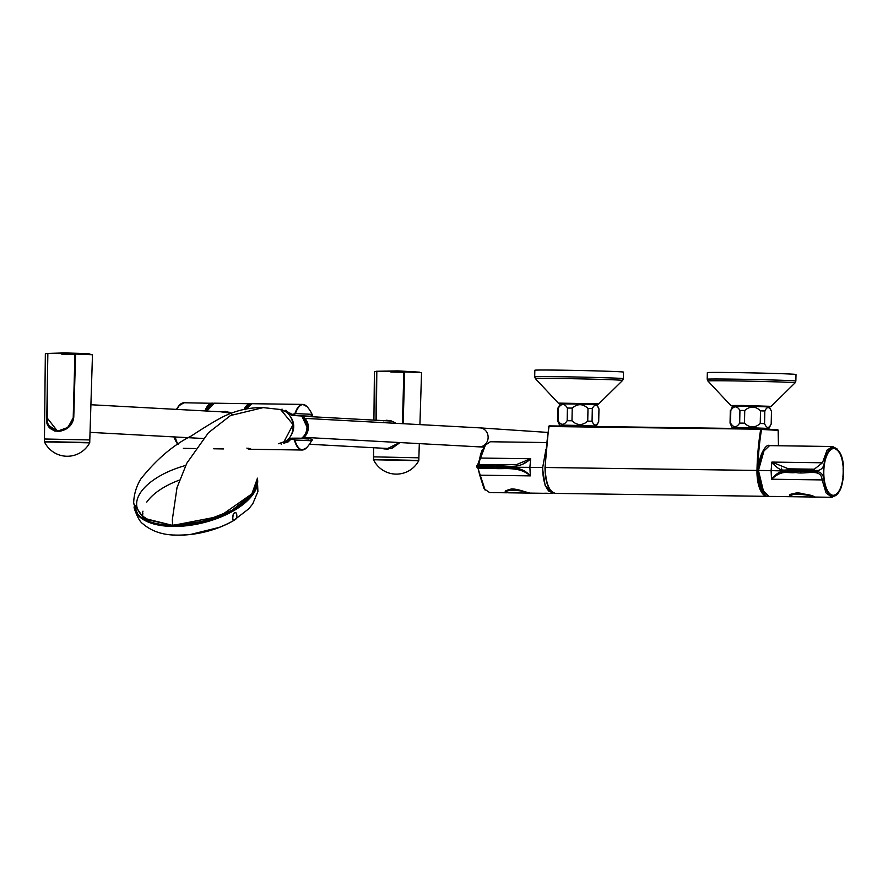 <?xml version="1.0" encoding="UTF-8"?>
<svg xmlns="http://www.w3.org/2000/svg" width="888" height="888" viewBox="0 0 888 888"><rect width="100%" height="100%" fill="white"/><g stroke="black" fill="none" stroke-linecap="round" stroke-linejoin="round"><path stroke-width="1.33" d="M281.263 444.278A22 9.224 -89.2 0 1 280.808 443.345M281.618 409.79A22 9.224 -89.2 0 1 282.029 409.068M205.594 410.966A22 9.224 -89.2 0 1 211.633 404.04M733.1 372.56A44.333 0.677 1.2 0 1 796.003 374.492L795.859 381.063A44.333 0.677 -178.8 0 0 732.966 379.132A44.333 0.677 -178.8 0 0 707.203 379.209L707.348 372.638A44.333 0.677 1.2 0 1 733.1 372.56M619.413 371.739A44.333 0.677 1.2 0 1 623.498 372.105L623.354 378.677A44.333 0.677 -178.8 0 0 619.28 378.299A44.333 0.677 -178.8 0 0 569.53 376.878A44.333 0.677 -178.8 0 0 534.698 376.812L534.831 370.252A44.333 0.677 1.2 0 1 569.663 370.307A44.333 0.677 1.2 0 1 619.413 371.739M836.407 495.005L831.923 497.291L826.073 492.918L822.11 479.92C821.289 467.643 806.06 474.703 795.937 472.549C786.08 473.582 782.883 469.241 771.528 479.22L771.528 479.22C780.796 468.176 784.47 472.127 792.607 471.217L817.115 471.772C821.922 471.905 824.43 476.345 824.663 485.092C826.528 491.652 828.915 495.315 831.823 496.103C834.742 496.903 837.395 495.049 839.782 490.531C841.624 488.178 843.722 477.478 843.6 472.46C843.822 457.82 840.403 449.506 833.333 447.541C830.735 447.297 828.138 450.427 825.518 456.909C824.919 465.823 822.133 470.34 817.138 470.462L817.115 471.772M776.545 496.514L791.275 496.725C782.705 492.385 808.957 492.751 814.951 497.047L831.923 497.291M776.001 496.459L772.804 496.459L776.001 496.459M764.046 493.55L758.441 470.451C759.806 488.378 763.28 497.036 768.853 496.414L772.804 496.459M822.11 479.92L771.528 479.22L771.095 470.618L792.607 471.217M807.037 471.417L792.629 470.118C783.949 468.675 781.84 474.014 771.894 462.082L788.466 468.842L814.307 469.197L822.466 462.781L827.083 450.083L832.622 446.509L837.04 448.895M817.138 470.462L792.629 470.118M768.853 496.414L761.382 488.744L758.441 470.451L764.701 448.318M791.574 496.47L790.387 495.371L796.203 492.873M827.416 491.453A23.687 9.934 90.8 0 0 832.922 495.593A23.687 9.934 90.8 0 0 835.797 494.627M842.901 476.845A23.687 9.934 90.8 0 0 843.089 468.02M836.418 449.261A23.687 9.934 90.8 0 0 833.577 448.218A23.687 9.934 90.8 0 0 827.96 452.214M479.742 475.18L484.06 488.722L489.577 492.54L506.537 492.785C503.685 491.73 505.405 490.442 511.699 488.922L530.18 493.106L552.647 493.417L545.177 485.747L542.379 467.454L496.092 467.11C505.982 468.265 520.49 464.579 530.314 475.879L479.742 475.18L478.033 468.165L493.706 468.365C502.908 469.663 518.969 465.59 530.314 475.879L529.881 467.277L530.68 458.741L516.594 464.557L477.777 464.535L484.471 445.732L490.276 441.758L546.553 442.546M500.51 468.487L500.543 467.188M547.841 493.284L546.941 493.284M477.922 468.176L476.789 467.055L496.092 467.11M498.756 468.442A23.998 10.057 90.8 0 0 498.79 467.155M477.988 468.342L485.148 490.143M498.967 468.442L498.989 467.155M478.177 464.491L485.792 444.044M476.801 466.4L476.812 465.745L481.651 465.812L481.629 466.91M481.64 466.367L496.115 466.011C506.948 464.846 518.514 470.363 530.68 458.741L480.108 458.042M496.115 466.011L481.651 465.812M545.82 450.627L542.701 467.465C542.69 478.676 544.799 486.635 549.017 491.341L553.879 493.062M476.789 467.055L476.501 465.767M506.682 492.518L505.627 491.441L509.102 489.344M498.734 467.155A23.998 10.057 -89.2 0 1 498.701 468.442M544.733 493.217L546.93 493.24M767.609 429.17L767.632 428.382L750.538 427.761L733.433 427.661L733.421 428.427M739.937 410.423C736.996 405.661 733.954 405.672 730.802 410.434L732.622 406.105L750.993 406.204L769.341 406.871L771.472 411.355C769.33 406.46 767.121 406.338 764.823 410.989L760.505 410.844C755.355 405.96 750.105 405.849 744.743 410.489L739.937 410.423L739.671 423.088C736.529 427.861 733.488 427.861 730.535 423.099L730.058 423.165M730.802 410.434L730.535 423.099M760.505 410.844L760.239 423.509C754.9 428.16 749.639 428.038 744.477 423.154L739.671 423.088M744.743 410.489L744.477 423.154M767.632 428.482L768.897 428.405L771.206 424.02L771.472 411.355L771.195 424.009C768.875 428.649 766.655 428.527 764.557 423.643L760.239 423.509M764.823 410.989L764.557 423.643M730.302 410.489L730.047 423.154L732.167 427.639L733.433 427.761M768.897 428.405L732.167 427.639M595.115 426.518L590.12 425.696L565.934 425.197L560.927 425.274L560.905 426.04M567.432 408.036C564.491 403.274 561.449 403.285 558.297 408.047L560.117 403.718L578.476 403.818L596.836 404.484L598.967 408.968C596.825 404.073 594.616 403.951 592.318 408.591L588 408.458C582.85 403.574 577.6 403.463 572.238 408.103L567.432 408.036L567.166 420.701C564.024 425.463 560.983 425.474 558.03 420.712L557.553 420.779M558.297 408.047L558.03 420.712M588 408.458L587.734 421.123C582.384 425.763 577.133 425.652 571.972 420.768L567.166 420.701M572.238 408.103L571.972 420.768M595.115 426.096L596.392 426.018L598.701 421.634L598.967 408.968L598.69 421.622C596.359 426.262 594.15 426.14 592.052 421.256L587.734 421.123M592.318 408.591L592.052 421.256M557.797 408.103L557.542 420.768L559.662 425.252L560.927 425.374M596.392 426.018L559.662 425.252M792.84 496.736L813.519 497.025C808.446 493.85 785.547 493.173 792.651 496.725L792.851 496.736M480.808 464.579A23.565 9.879 90.8 0 0 480.752 465.8M480.73 466.899A23.565 9.879 90.8 0 0 480.719 468.187M843.045 476.19L843.4 470.762C842.812 457.176 839.571 449.705 833.699 448.351A23.565 9.879 -89.2 0 1 837.329 450.072M836.718 493.85A23.565 9.879 -89.2 0 1 833.044 495.471C838.805 494.383 842.235 487.268 843.334 474.125L843.356 473.582A23.377 9.801 90.8 0 1 832.866 495.26A23.377 9.801 90.8 0 1 823.809 471.384A23.377 9.801 90.8 0 1 833.854 448.54A23.377 9.801 90.8 0 1 843.4 471.306L843.2 468.686M528.482 493.073C522.91 489.532 500.355 489.588 507.969 492.796L528.482 493.073M290.787 417.182A14.952 13.575 93.1 0 1 293.484 429.048A14.952 13.575 93.1 0 1 290.343 436.263M301.032 415.973A13.076 11.866 93.1 0 1 306.782 429.548A13.076 11.866 93.1 0 1 301.332 438.417M48.973 425.641L57.376 431.213L68.032 427.383L73.471 417.249L75.247 354.023L90.82 354.567M73.471 417.249L73.771 417.249C71.595 435.897 43.257 435.52 46.798 416.883L47.852 353.646M47.63 353.391L45.344 353.746L47.719 353.402M44.467 441.891A25.341 25.341 0 0 0 89.666 442.846L44.467 441.891L44.456 438.994L89.799 439.949L92.474 354.734L75.58 354.035L73.771 417.249M373.915 420.102L374.414 371.606L376.923 371.506M382.872 448.251L386.447 449.073L399.733 442.557L392.663 447.918L386.447 449.073M400.055 442.568L391.442 448.618L382.051 448.207M404.318 371.883L402.852 423.698L404.318 371.883L419.891 372.427M376.701 371.251L404.606 371.661M373.537 459.751A25.341 25.341 0 0 0 418.736 460.706L373.537 459.751L373.526 456.854L418.87 457.808L419.314 443.612M305.727 416.172L309.313 416.217L305.727 416.172M279.72 409.368L292.541 414.374L295.426 413.586L293.651 415.373L309.246 416.217M283.605 442.335L291.497 438.228L293.473 438.217L292.263 438.15L294.872 440.015L292.019 439.116L278.333 443.756M292.319 415.162L285.514 410.378L292.319 415.162M291.719 438.439L288.089 441.947L283.772 443.201L291.83 438.339L292.019 439.116M292.541 414.374L292.219 415.062M304.029 449.594A22.799 9.557 -89.2 0 1 302.142 450.016L306.482 447.885A22.644 9.491 -89.2 0 1 294.872 440.015L311.522 440.748C314.563 438.916 308.458 438.05 293.184 438.173L308.769 439.016M309.313 416.217C312.054 416.006 312.976 415.373 312.077 414.319L295.426 413.586A22.644 9.491 -89.2 0 1 307.059 406.66L302.775 404.406A22.799 9.557 -89.2 0 1 304.651 404.884M305.716 416.172L293.651 415.373M220.746 411.788L231.158 413.198M230.991 413.253L225.641 411.355L221.412 411.832M206.893 411.033A22.422 9.402 -89.2 0 1 209.801 405.872M284.859 411.2L291.974 415.351L302.841 416.084L292.374 415.395M290.243 414.441L291.974 415.351L308.946 416.161L302.841 416.084M291.497 438.228L289.721 439.16M389.821 448.595A13.808 12.532 93.1 0 1 388.822 448.44M387.268 448.473L309.424 444.255M404.306 372.294L390.864 372.005M383.86 448.906L388.234 449.039M419.536 372.161L398.013 370.884L376.445 371.262M391.109 448.473L383.161 448.362M396.226 423.476L393.329 421.8M391.73 421.19L387.168 420.557M387.035 420.568L385.692 420.746M383.616 420.845L386.669 420.257L391.375 420.945L395.981 423.321M90.465 354.301L88.5 353.624L64.313 352.936L47.375 353.402M54.79 431.057L56.987 431.124M58.508 431.168L59.163 431.18M75.236 354.434L61.794 354.157M75.535 353.801L74.958 353.768L73.193 418.426L74.958 353.768M73.36 418.437L67.51 427.705L57.487 431.157L47.197 418.026L47.741 353.391L74.792 353.757M57.487 431.157C50.161 428.982 46.72 424.597 47.175 418.015L47.719 353.391L47.197 418.004C45.033 434.454 69.752 434.898 73.016 418.415M800.854 471.85A23.166 9.713 -89.2 0 1 800.832 472.616M781.451 473.237A23.166 9.713 -89.2 0 1 781.44 471.806M781.484 469.563A23.166 9.713 -89.2 0 1 781.562 468.187M800.843 469.008A23.166 9.713 -89.2 0 1 800.865 470.229M777.577 429.714A0.633 0.577 93.1 0 1 777.599 429.714L760.972 428.815A0.633 0.577 93.1 0 1 761.538 429.448L760.972 428.815L549.372 425.885M548.806 426.34A0.633 0.577 93.1 0 1 549.35 425.885L761.016 428.815L777.599 429.714A0.633 0.577 93.1 0 1 778.132 430.358L778.132 430.303M548.784 426.506L760.716 429.226L549.361 425.885M524.464 471.606A23.166 9.713 -89.2 0 1 524.42 470.895M524.586 463.503A23.166 9.713 -89.2 0 1 524.653 462.803M235.553 519.269C232.778 521.589 232.023 519.88 233.289 514.141C236.996 508.735 237.884 518.403 235.553 519.269M235.786 519.047A57.276 27.584 166.1 0 1 235.498 519.236C237.629 518.459 236.93 509.035 233.366 514.174C232.19 519.658 232.889 521.356 235.464 519.269M142.702 515.984A57.276 27.584 166.1 0 1 142.824 513.408M185.67 465.456A60.44 29.104 -13.9 0 0 140.848 492.141A60.44 29.104 -13.9 0 0 150.15 520.401M280.608 409.535C296.881 413.519 296.448 437.54 283.683 442.291L293.062 424.586L280.608 409.535L263.237 407.614L230.514 415.529L208.447 432.711L186.813 463.192L177.012 487.623L172.339 519.613L172.583 525.208L203.23 521.445L231.901 510.389L251.548 494.805L257.353 478.499L254.634 490.42C252.858 495.537 238.55 510.522 213.353 518.747L186.336 524.764L172.716 525.452C144.467 524.186 139.605 515.617 137.562 513.841L133.655 503.374L144.189 518.969L172.783 525.407L219.769 516.328L252.692 493.306M172.649 525.407L142.369 517.871M179.454 480.086A56.621 27.262 -13.9 0 0 146.775 502.109M758.441 470.451C758.219 455.666 766.322 443.034 769.563 445.632L762.015 452.791L758.596 470.44L771.095 470.618L771.894 462.082L822.466 462.781M542.69 467.454L545.909 449.572M205.294 410.955A22.544 9.457 -89.2 0 1 212.854 403.441M204.928 410.933A22.799 9.557 -89.2 0 1 212.254 403.152A22.799 9.557 -89.2 0 1 213.298 403.307L183.983 402.764A22.799 9.557 90.8 0 0 177.101 409.424M175.258 436.974A22.799 9.557 90.8 0 0 178.133 444.511M181.874 403.296A22.6 9.479 90.8 0 0 178.899 405.772A22.6 9.479 90.8 0 0 176.812 409.401M174.936 436.963A22.6 9.479 90.8 0 0 177.944 444.633A32.9 32.9 0 0 1 173.959 436.907M743.09 406.06L769.397 406.937L771.184 406.349L742.535 405.461L730.802 405.505L732.567 406.171L743.09 406.06M771.184 406.349L795.104 382.828A43.623 0.666 -178.8 0 0 751.514 381.23A43.623 0.666 -178.8 0 0 707.891 380.996L707.203 379.209M595.571 404.34L597.979 404.395L598.679 403.962L596.825 403.785L558.297 403.108L560.062 403.785L595.571 404.34M598.679 403.962L622.599 380.441A43.623 0.666 -178.8 0 0 579.009 378.843A43.623 0.666 -178.8 0 0 535.386 378.61L534.698 376.812M833.976 447.929A23.998 10.057 90.8 0 0 823.42 471.362A23.998 10.057 90.8 0 0 832.966 495.893A23.998 10.057 90.8 0 0 843.522 472.46A23.998 10.057 90.8 0 0 833.976 447.929M807.048 470.873L807.059 470.318M513.952 467.921L500.532 467.732M303.907 437.351L478.987 446.853A9.502 8.625 -86.9 0 0 478.987 446.853A9.502 8.625 -86.9 0 0 488.111 437.84A9.502 8.625 -86.9 0 0 480.02 427.883A9.502 8.625 -86.9 0 0 480.008 427.883L304.928 418.381M482.539 449.384A23.565 9.879 90.8 0 0 479.098 463.636M479.032 464.557A23.565 9.879 90.8 0 0 478.976 465.778M831.923 495.46L833.044 495.471A23.565 9.879 -89.2 0 1 823.498 471.772A23.565 9.879 -89.2 0 1 833.699 448.351L832.578 448.329M302.397 438.45L308.18 429.57L301.82 416.028A12.61 11.444 93.1 0 1 308.158 429.57A12.61 11.444 93.1 0 1 302.386 438.45M44.4 441.602L89.743 442.557L89.799 439.949M374.414 371.606L376.468 371.506L376.001 420.213M404.584 371.639L421.545 372.594L404.651 371.894L403.174 423.709M373.471 459.462L418.814 460.417L418.87 457.808M294.983 413.486A22.799 9.557 -89.2 0 1 302.775 404.406L252.048 403.707L245.332 409.723M248.64 448.274A22.799 9.557 -89.2 0 0 251.415 449.306L302.142 450.016A22.799 9.557 -89.2 0 1 294.428 440.104M245.699 409.079A22.544 9.457 -89.2 0 1 247.508 406.338M245.776 409.068A22.799 9.557 -89.2 0 1 252.048 403.707M207.015 411.044A22.799 9.557 -89.2 0 1 214.385 403.185L206.826 411.033M244.7 409.279A22.422 9.402 -89.2 0 1 250.116 404.129M249.495 448.84A22.422 9.402 -89.2 0 1 247.941 448.207M244.045 409.412A22.799 9.557 -89.2 0 1 250.494 403.685A22.799 9.557 -89.2 0 1 251.26 403.774M249.861 449.284L250.649 449.228A22.799 9.557 -89.2 0 1 249.861 449.284A22.799 9.557 -89.2 0 1 246.875 448.096M402.442 423.676L403.862 371.617M404.029 371.628L402.608 423.676M376.812 371.24L376.379 420.235M761.538 429.448L778.132 430.358L778.465 445.754L778.132 430.358L761.538 429.448A126.795 53.147 90.8 0 0 757.819 470.451A24.709 10.356 90.8 0 0 765.156 494.827A24.709 10.356 90.8 0 1 757.819 470.451L545.376 467.499A25.341 10.623 -89.2 0 0 555.633 493.406A25.341 10.623 -89.2 0 1 545.376 467.499A127.439 53.413 90.8 0 1 549.106 426.296A127.439 53.413 90.8 0 0 545.376 467.499L756.976 470.429A25.341 10.623 -89.2 0 0 767.243 496.337A25.341 10.623 -89.2 0 1 756.976 470.429L757.819 470.451M760.716 429.226A127.439 53.413 90.8 0 0 756.976 470.429M235.131 519.68A57.62 27.75 166.1 0 1 233.078 520.901A57.62 27.75 166.1 0 1 175.78 535.098A57.62 27.75 166.1 0 1 173.748 534.998M142.358 515.695A57.62 27.75 166.1 0 1 142.968 511.166M257.353 478.332L257.298 478.11A63.326 30.492 166.1 0 1 257.353 478.332A63.326 30.492 166.1 0 1 257.376 478.41A63.326 30.492 166.1 0 1 253.28 493.972A63.326 30.492 166.1 0 1 188.156 525.563A63.326 30.492 166.1 0 1 134.421 508.813A63.326 30.492 166.1 0 1 134.41 508.757A63.326 30.492 166.1 0 1 134.044 506.993L134.41 508.757M135.997 511.688A63.015 30.347 -13.9 0 0 191.63 524.642A63.015 30.347 -13.9 0 0 252.925 493.695A63.015 30.347 -13.9 0 0 257.098 484.049M172.339 519.613L172.783 525.407M219.658 527.283A56.455 27.184 166.1 0 1 190.587 534.476M183.35 448.362L195.615 448.54M183.983 402.764L178.899 405.772A32.9 32.9 0 0 0 176.468 409.39M795.104 382.828L795.859 381.063M730.802 405.505L707.891 380.996M622.599 380.441L623.354 378.677M558.297 403.108L535.386 378.61M769.552 445.632L832.622 446.509M792.174 496.681L791.275 496.725M790.387 495.371C790.72 494.216 793.162 493.395 797.724 492.907C802.619 492.84 817.992 498.645 814.951 497.047M832.922 495.593C826.994 494.15 823.853 486.069 823.476 471.373C824.408 457.109 827.771 449.395 833.577 448.218M505.627 491.441C504.295 491.186 506.36 490.365 511.81 488.977C518.925 488.777 530.813 494.294 530.18 493.106M507.348 492.74L506.56 492.785M483.216 447.086L479.043 446.853M547.807 432.423L480.064 427.883M813.519 497.025L814.118 496.969M790.997 495.526L792.629 496.725M528.649 493.084L529.304 493.018M290.065 413.175L286.913 412.609M288.822 440.892L285.692 441.114M75.513 353.779L92.474 354.734M57.376 431.213C61.827 432.456 73.904 425.63 73.449 417.249L75.247 354.023M44.456 438.994L45.344 353.746M419.913 424.619L421.545 372.594M373.526 456.854L373.626 447.741M251.415 449.306L248.562 448.262M312.077 414.319A30.403 30.403 0 0 0 307.059 406.66M306.482 447.885A30.403 30.403 0 0 0 311.522 440.748M225.641 411.355L230.059 412.643L232.367 414.574M214.385 403.185L251.282 403.763M223.609 448.928L213.753 448.784M90.032 432.356L203.263 438.494M90.898 404.739L229.348 412.254M302.164 416.206L391.419 421.056M778.199 430.325L778.532 445.754L778.199 430.325M767.243 496.337L555.633 493.406C548.751 491.586 545.21 482.961 545.01 467.499L548.729 426.406L545.01 467.499C545.21 482.961 548.751 491.586 555.633 493.406L767.243 496.337M233.078 520.901L248.74 508.824L252.714 503.918L257.897 491.597L257.365 478.41M175.78 535.098C162.482 534.976 151.459 531.179 142.713 523.687C140.038 521.922 137.274 516.96 134.432 508.813M175.713 535.098C196.104 535.431 215.229 530.691 233.1 520.89M133.655 503.396C133.844 494.738 136.208 486.624 140.748 479.043C156.388 459.418 173.171 445.099 191.109 436.086C205.628 426.573 216.55 419.991 223.887 416.35C236.597 410.256 249.717 407.348 263.237 407.614M190.465 534.487L219.769 527.239"/></g></svg>
